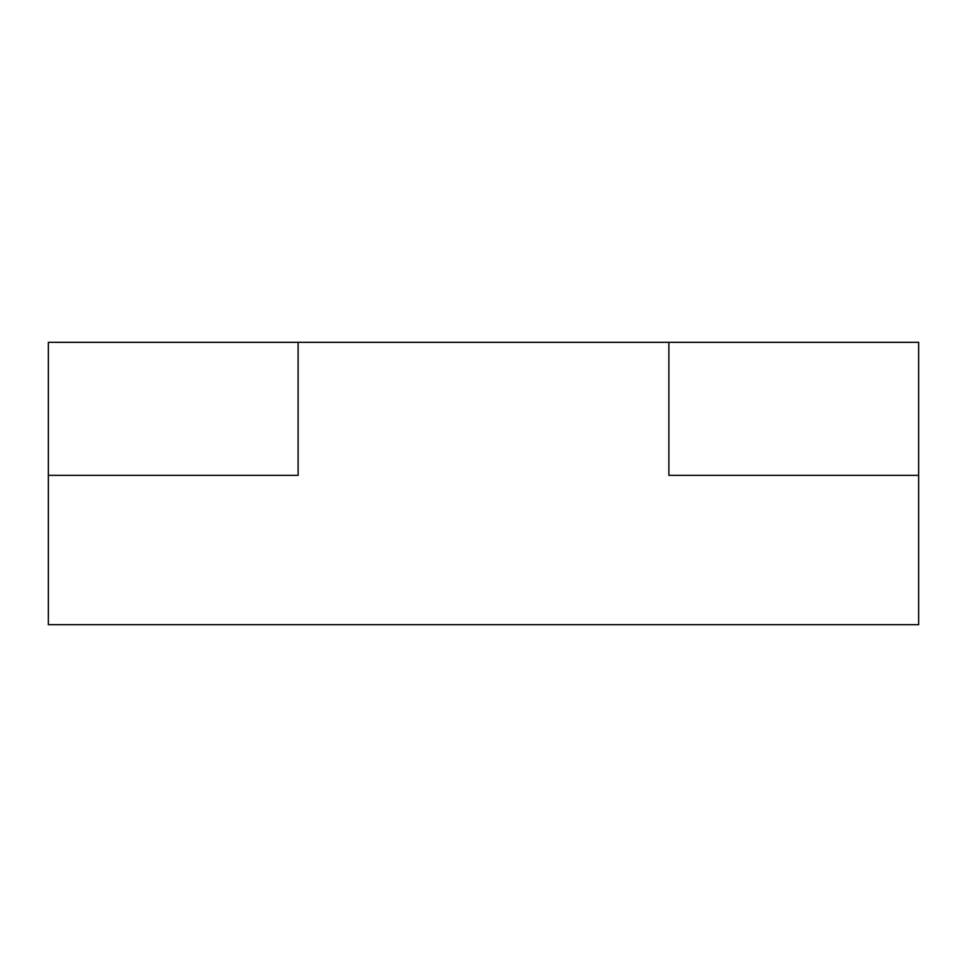 <?xml version="1.0" encoding="UTF-8"?>
<svg xmlns="http://www.w3.org/2000/svg" width="967" height="967" viewBox="0 0 967 967"><rect width="100%" height="100%" fill="white"/><g stroke="black" fill="none" stroke-linecap="round" stroke-linejoin="round"><path stroke-width="1.45" d="M918.65 624.67L48.35 624.67L48.35 342.33L48.35 624.67L918.65 624.67L918.65 475.353L918.65 624.67M298.114 342.33L48.35 342.33L298.114 342.33L298.114 475.353L298.114 342.33L668.886 342.33L668.886 475.353L668.886 342.33L298.114 342.33M918.65 342.33L668.886 342.33L918.65 342.33L918.65 475.353L918.65 342.33M918.65 475.353L668.886 475.353L918.65 475.353M298.114 475.353L48.35 475.353L298.114 475.353"/></g></svg>
